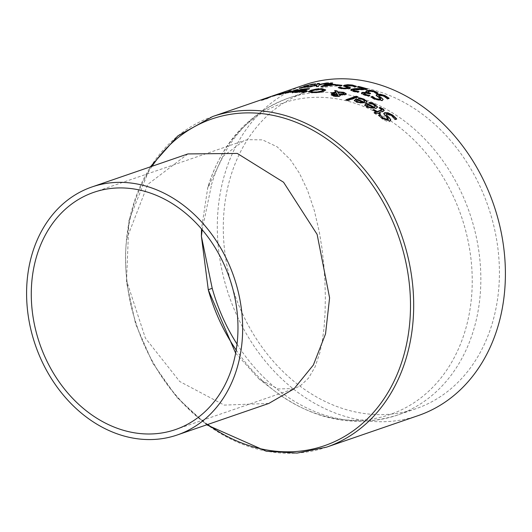 <?xml version="1.0" encoding="UTF-8"?>
<svg xmlns="http://www.w3.org/2000/svg" width="532" height="532" viewBox="0 0 532 532"><rect width="100%" height="100%" fill="white"/><g stroke="black" fill="none" stroke-linecap="round" stroke-linejoin="round"><path stroke-width="0.4" stroke-dasharray="2.66 2" d="M305.707 86.137L312.51 84.588L315.828 84.282L314.425 84.761A174.41 139.597 -109 0 0 314.286 84.781L308.746 85.506L305.84 86.523L307.649 86.297A174.41 139.597 71 0 1 308.467 86.177L307.37 86.556A174.41 139.597 -109 0 0 306.725 86.65L301.817 87.933L307.616 86.989A174.41 139.597 71 0 1 307.729 86.975L299.496 88.492L299.27 88.006M302.136 87.255L301.817 87.76M301.684 87.607L305.016 86.822L303.725 86.942L304.843 86.41M303.719 86.503L303.725 86.942L303.639 86.47M299.496 88.046L299.496 88.492L300.487 87.953M315.828 83.843L315.828 84.282M314.425 84.329L314.425 84.761M314.279 84.342L314.286 84.781M308.746 85.067L308.746 85.506M308.467 85.745L308.467 86.177M307.363 86.118L307.37 86.556M306.326 87.022L306.326 87.461M307.729 86.543L307.729 86.975M307.616 86.583L307.616 86.989M396.639 118.762L396.646 119.241L394.99 119.806A174.41 139.597 -109 0 0 394.85 119.7L391.672 116.016L386.804 114.38L386.312 114.719M396.347 118.862L396.646 119.241M394.99 119.334L394.99 119.806M394.85 119.228L394.85 119.7M390.734 120.132L389.883 121.449C388.799 122.154 386.239 121.309 382.189 118.902L378.851 115.677M388.22 119.195L384.962 115.896L383.752 113.821M378.531 115.324L378.531 115.783M375.346 106.726L373.358 104.851L368.842 103.348A174.41 139.597 -109 0 0 368.736 103.301L369.481 103.042M377.501 107.138L376.031 108.747L367.053 107.384L364.746 105.509L364.726 105.01M373.311 108.009A174.41 139.597 -109 0 0 367.592 105.01L366.721 105.835M367.592 104.571L367.592 105.01M370.804 103.394L370.804 103.84M368.842 102.909L368.842 103.348M368.736 102.856L368.736 103.301M364.746 105.07L364.746 105.509M384.21 110.563L383.206 111.72L379.083 113.143M379.848 113.622A174.41 139.597 71 0 1 380.314 113.921L379.276 114.274A174.41 139.597 -109 0 0 378.053 113.496L375.911 114.234A174.41 139.597 -109 0 0 374.089 113.103L374.561 112.944M380.314 113.462L380.314 113.921M379.276 113.815L379.276 114.274M378.046 113.037L378.053 113.496M375.911 113.775L375.911 114.234M374.082 112.651L374.089 113.103M376.224 112.372A174.41 139.597 -109 0 0 372.866 110.383L373.358 110.217M372.866 109.931L372.866 110.383M379.11 107.783L379.117 108.235L379.702 108.029M379.216 107.843L379.223 108.295A174.41 139.597 -109 0 0 379.117 108.235M381.989 110.137L379.223 108.295M364.905 101.539L362.917 99.943L358.402 98.786A174.41 139.597 -109 0 0 358.302 98.746L359.12 98.46M367.053 101.811L365.584 103.321L356.613 102.437L354.305 100.861L354.292 100.395M362.871 102.762A174.41 139.597 -109 0 0 357.152 100.309L356.28 101.073M357.152 99.87L357.152 100.309M360.363 98.706L360.363 99.138M358.402 98.354L358.402 98.786M358.295 98.307L358.302 98.746M354.305 100.428L354.305 100.861M334.695 90.493L334.695 90.912A174.41 139.597 71 0 1 335.02 90.972M337.973 92.262L340.354 92.255M346.206 93.958L345.295 94.949L339.742 95.208M340.174 95.674L339.469 96.498L336.896 96.771L333.358 96.279L331.263 94.975M336.896 96.345L336.896 96.771M335.699 92.422L334.695 90.912M331.077 93.034L331.077 93.459L331.862 93.193M332.966 93.419L332.972 93.845A174.41 139.597 -109 0 0 331.077 93.459M336.025 92.475L336.025 92.9L332.972 93.845M337.009 94.417L336.025 92.9M335.539 94.37L337.015 94.51M339.29 94.802L340.985 94.829M343.752 93.898L342.123 92.974L337.973 92.661M335.193 94.39L335.2 94.816L333.298 95.454M337.448 94.47L337.448 94.895L335.2 94.816M338.039 95.594L337.448 94.895M357.438 97.097A174.41 139.597 71 0 1 358.043 97.323L347.689 100.887A174.41 139.597 -109 0 0 345.867 100.222L346.478 100.009M347.689 100.455L347.689 100.887M345.867 99.79L345.867 100.222M358.043 96.891L358.043 97.323M300.42 89.715L305.361 89.263A174.41 139.597 71 0 1 306.452 89.196M298.133 90.4L300.42 89.895M308.088 89.11A174.41 139.597 71 0 1 309.491 89.057L299.583 92.468A174.41 139.597 -109 0 0 295.765 92.654L292.394 92.821L292.733 92.349L292.394 92.821L292.387 92.388M309.491 88.625L309.491 89.057M299.576 92.043L299.583 92.468M296.916 91.145L295.805 91.278L296.317 90.965M294.442 92.315L294.435 91.876L296.869 91.411M298.359 90.945L300.627 90.906A174.41 139.597 71 0 1 301.691 90.839M298.738 90.161L298.366 91.012L301.225 89.994L301.218 89.562M306.452 89.522A174.41 139.597 -109 0 0 304.903 89.609L301.225 89.994M294.608 92.295L296.962 92.262A174.41 139.597 71 0 1 298.791 92.162L299.09 92.056M294.908 91.644L294.608 92.369L299.523 91.285A174.41 139.597 -109 0 1 301.691 91.158M325.611 90.114L323.542 91.677L317.99 92.787L312.018 92.814L308.713 92.096L308.779 91.743M316.746 89.416L320.583 89.19M323.257 90.154L321.195 89.649L312.803 90.792L310.987 91.87M317.99 92.362L317.99 92.787M308.713 91.67L308.713 92.096M288.989 91.364L288.989 91.557A174.41 139.597 71 0 1 290.805 91.185L283.37 93.745A174.41 139.597 -109 0 0 281.554 94.117L288.989 91.557M290.805 90.739L290.805 91.185M283.37 93.3L283.37 93.745M281.548 93.672L281.554 94.117M306.08 91.238A174.41 139.597 71 0 1 307.19 91.238L303.759 92.568A174.41 139.597 -109 0 0 301.611 92.568L303.007 92.136M307.19 90.806L307.19 91.238M303.752 92.136L303.759 92.568M301.611 92.142L301.611 92.568M277.498 94.23L277.505 94.689L281.807 93.346C285.458 92.422 285.983 92.388 283.39 93.26L272.145 96.558L272.085 96.106M284.893 92.189L284.893 92.641L283.39 93.26L283.383 92.807M272.138 96.099L272.145 96.558L274.173 95.833A174.41 139.597 71 0 1 281.634 93.672L276.241 95.122A174.41 139.597 -109 0 0 276.135 95.162L277.505 94.689M274.166 95.434L274.173 95.833M276.135 94.703L276.135 95.162M276.241 94.669L276.241 95.122M278.196 94.031L278.196 94.49M274.106 95.547L274.106 95.926L280.683 94.004A174.41 139.597 -109 0 0 274.984 95.6L274.106 95.926L274.1 95.467M278.309 94.37L278.309 94.743M274.984 95.142L274.984 95.6M280.677 93.672L280.683 94.004M284.853 93.452L286.156 93.007A174.41 139.597 71 0 1 286.249 92.987L290.878 92.069L296.158 90.254A174.41 139.597 71 0 1 297.973 90.001L290.538 92.561A174.41 139.597 -109 0 0 288.716 92.814L284.853 93.452L284.853 93.014M297.973 89.562L297.973 90.001M290.532 92.122L290.538 92.561M288.716 92.375L288.716 92.814M268.487 97.775L268.48 97.316A174.848 139.943 -109 0 0 266.665 97.955L261.412 100.083L267.456 98.061A174.848 139.943 71 0 1 269.272 97.283L269.278 97.755L263.719 99.644L274.106 95.86A174.41 139.597 71 0 1 275.922 95.215L268.487 97.775A174.41 139.597 -109 0 0 266.672 98.42L261.412 100.555L267.463 98.54A174.41 139.597 71 0 1 269.278 97.755M267.456 98.061L267.463 98.54M269.272 97.283L263.706 99.171L268.547 97.309L268.547 97.775M268.547 97.309L274.106 95.394L274.106 95.86M267.496 97.675L267.496 98.134M266.665 97.955L266.672 98.42M274.106 95.394A174.848 139.943 71 0 1 275.922 94.756L275.922 95.215M278.888 95.022L280.184 94.57A174.41 139.597 71 0 1 282.246 94.144L280.949 94.596A174.41 139.597 -109 0 0 278.888 95.022L278.881 94.576M280.943 94.151L280.949 94.596M282.246 93.705L282.246 94.144M369.753 95.507L369.753 95.853A174.41 139.597 71 0 1 369.873 95.9L368.47 96.385L364.094 95.135L361.62 93.851L361.454 93.213M369.082 95.733L369.753 95.853M369.873 95.461L369.873 95.9M368.463 95.946L368.47 96.385M361.614 93.419L361.62 93.851M367.14 92.907L365.843 92.009M369.501 93.718L369.501 94.151A174.41 139.597 -109 0 0 368.862 93.905L364.26 93.413L363.948 94.051M370.598 93.339L370.604 93.772L369.501 94.151M370.006 93.539A174.41 139.597 71 0 1 370.604 93.772M370.871 91.065L370.871 91.491L368.536 91.743L367.964 92.541M376.423 93.399L376.43 93.838L373.61 92.103L370.871 91.491M376.563 93.459L376.57 93.891A174.41 139.597 -109 0 0 376.43 93.838M377.973 92.974L377.973 93.406L376.57 93.891M377.567 93.113L377.973 93.406M380.646 99.418L377.341 96.93L376.151 95.388M383.146 99.557L382.249 100.854L374.561 99.471L370.917 97.349L371.309 97.216M388.653 98.294L389.018 98.613L387.363 99.185A174.41 139.597 -109 0 0 387.223 99.112L384.051 96.498L379.183 95.62L378.638 96.086M370.917 96.91L370.917 97.349M387.216 98.666L387.223 99.112M387.356 98.739L387.363 99.185M389.012 98.167L389.018 98.613M356.327 86.27L356.334 86.696L354.678 87.268A174.41 139.597 -109 0 0 354.538 87.235L351.373 85.871L345.966 86.244M355.808 86.45L356.334 86.696M354.671 86.842L354.678 87.268M354.531 86.809L354.538 87.235M350.382 88.079L349.571 88.964L341.89 88.944L338.246 88.006L338.851 87.8M347.436 88.578L347.097 87.667L343.891 86.669L343.546 86.031M338.246 87.581L338.246 88.006M364.48 89.17A174.41 139.597 -109 0 0 357.398 87.268L358.122 87.015M358.116 91.91L358.914 91.996A174.41 139.597 71 0 1 359.02 92.029L357.61 92.515L353.321 91.624L350.867 90.068M366.781 89.123A174.41 139.597 71 0 1 367.439 89.329L366.029 89.815L353.78 90.034L353.248 90.646M358.914 91.637L358.914 91.996M359.02 91.597L359.02 92.029M357.604 92.083L357.61 92.515M357.398 86.842L357.398 87.268M366.029 89.383L366.029 89.815M367.432 88.904L367.439 89.329M325.73 84.495L325.73 84.555A174.41 139.597 71 0 1 326.375 84.555M331.536 83.398A174.41 139.597 71 0 1 332.706 83.424L329.301 84.595A174.41 139.597 71 0 1 332.161 84.708M332.706 82.999L332.706 83.424M334.641 84.854A174.41 139.597 71 0 1 335.659 84.934L322.718 86.836A174.41 139.597 -109 0 0 320.942 86.802L322.133 86.39M335.659 84.508L335.659 84.934M324.666 84.495L324.666 84.921L325.73 84.555M326.382 84.927A174.41 139.597 -109 0 0 324.666 84.921M320.942 86.37L320.942 86.802M322.711 86.403L322.718 86.836M334.262 84.987L334.262 85.413M324.36 86.184L333.079 85.193A174.41 139.597 -109 0 0 328.237 84.96L324.36 86.297M328.231 84.535L328.237 84.96M341.132 85.645A174.41 139.597 71 0 1 342.029 85.765L340.826 86.177A174.41 139.597 -109 0 0 335.373 85.566L336.344 85.233M340.826 85.752L340.826 86.177M335.373 85.14L335.373 85.566M342.029 85.339L342.029 85.765M319.247 83.837A174.41 139.597 71 0 1 319.439 83.817L318.981 84.927L326.502 83.418A174.41 139.597 71 0 1 328.57 83.384L319.02 85.22L318.515 86.796A174.41 139.597 -109 0 0 316.327 86.842L316.487 86.403M319.433 83.384L319.439 83.817M328.563 82.959L328.57 83.384M319.02 84.788L319.02 85.22M318.515 86.37L318.515 86.796M307.33 87.009L307.336 87.441L316.72 85.373M309.398 86.809L309.398 87.241A174.41 139.597 -109 0 0 307.336 87.441M316.773 85.652L309.398 87.241M316.321 86.41L316.327 86.842M304.444 84.934A174.848 139.943 -109 0 0 229.033 295.812A174.848 139.943 -109 0 0 418.272 415.578M235.643 353.155L259.25 379.196L278.203 388.945L294.675 388.533L300.533 385.653L308.567 378.092L315.124 366.801L319.978 352.304L322.345 340.793L324.088 327.3L325.085 312.404L325.351 296.962L324.926 280.896L323.755 264.085L321.86 247.52L319.346 232.138L314.306 210.439L307.589 190.429L299.423 173.226L290.326 159.607L277.192 146.845L262.542 139.869L247.5 139.657L243.769 140.707L223.207 156.235L207.759 187.663A21.859 8.685 -163.7 0 1 207.786 187.557A21.859 8.685 -163.7 0 1 211.663 184.265A167.587 134.137 71 0 1 288.224 98.194A167.587 134.137 71 0 1 480.842 278.15A167.587 134.137 71 0 1 397.324 415.12A167.587 134.137 71 0 1 237.026 344.104M236.195 350.029A164.661 131.796 -109 0 0 274.665 391.033A164.661 131.796 -109 0 0 460.32 344.51A164.661 131.796 -109 0 0 385.7 117.672A164.661 131.796 -109 0 0 207.759 187.663L201.488 228.913M202.207 229.758L211.663 184.265M187.889 153.934L147.79 184.385L126.915 238.369C124.947 251.463 125.027 266.133 127.148 282.379L145.382 338.106L179.683 381.484L224.218 405.105L268.8 403.449M232.398 287.38A167.587 134.137 -109 0 0 415.911 408.722A167.587 134.137 -109 0 0 499.422 271.752A167.587 134.137 -109 0 0 306.811 91.797A167.587 134.137 -109 0 0 230.974 282.558M311.479 84.528L311.479 84.967M306.412 85.732L306.412 86.177M306.725 86.211L306.725 86.65M301.963 87.74L301.963 88.179M391.672 115.55L391.672 116.016M386.797 113.921L386.804 114.38M389.876 120.977L389.883 121.449M382.182 118.437L382.189 118.902M384.955 115.431L384.962 115.896M387.396 117.658L387.402 118.131M373.351 104.405L373.358 104.851M367.053 106.939L367.053 107.384M376.024 108.295L376.031 108.747M383.206 111.268L383.206 111.72M380.919 108.608L380.925 109.06M362.91 99.511L362.917 99.943M356.613 102.004L356.613 102.437M365.584 102.882L365.584 103.321M345.295 94.523L345.295 94.949M342.615 94.909L342.621 95.334M339.469 96.073L339.469 96.498M333.351 95.853L333.358 96.279M342.116 92.548L342.123 92.974M333.783 94.676L333.79 95.102M295.765 92.222L295.765 92.654M304.903 89.177L304.903 89.609M296.989 91.132L296.989 91.57M299.523 90.852L299.523 91.285M312.803 90.367L312.803 90.792M323.536 91.251L323.542 91.677M312.011 92.388L312.018 92.814M281.807 92.967L281.807 93.346M274.432 95.454L274.439 95.913M273.488 95.727L273.488 96.066M279.559 93.612L279.559 94.024M280.736 93.26L280.736 93.718M275.569 95.142L275.569 95.527M285.544 92.894L285.551 93.333M265.036 98.746L265.036 99.218M263.719 99.171L263.719 99.644L263.706 99.171M264.85 98.679L264.856 99.151M262.628 99.723L262.635 100.202M263.187 99.278L263.187 99.75M364.094 94.703L364.094 95.135M364.26 92.98L364.26 93.413M368.856 93.472L368.862 93.905M368.536 91.311L368.536 91.743M373.61 91.67L373.61 92.103M374.561 99.032L374.561 99.471M379.775 98.028L379.775 98.467M377.334 96.492L377.341 96.93M382.249 100.408L382.249 100.854M379.176 95.181L379.183 95.62M384.051 96.059L384.051 96.498M351.373 85.446L351.373 85.871M346.505 85.453L346.505 85.878M349.564 88.538L349.571 88.964M341.883 88.518L341.89 88.944M344.663 86.53L344.663 86.955M347.097 87.241L347.097 87.667M353.321 91.198L353.321 91.624M353.78 89.609L353.78 90.034M360.164 89.163L360.164 89.595M212.733 116.508A174.848 139.943 -109 0 0 126.962 281.867A174.848 139.943 -109 0 0 326.555 447.153M126.915 238.369A172.794 138.3 71 0 1 152.066 166.263M207.706 424.483A172.794 138.3 71 0 1 127.148 282.379M301.684 87.906L301.684 87.461L301.684 87.906M383.725 114.047L383.718 113.589M364.693 105.223L364.693 104.784M377.527 107.371L377.527 106.919M384.257 110.796L384.25 110.343M354.252 100.608L354.252 100.176M367.087 102.038L367.087 101.592M346.266 94.177L346.259 93.752M340.241 95.913L340.241 95.481M331.17 95.181L331.163 94.756M295.805 91.271L295.799 90.839M291.982 92.721L291.975 92.289M308.68 91.97L308.673 91.544M282.718 93.246L282.711 92.794M261.412 100.555L261.412 100.083M361.394 93.419L361.388 92.987M365.763 91.77L365.763 91.338M363.815 93.792L363.808 93.359M376.104 95.6L376.104 95.168M343.433 86.244L343.433 85.818M350.801 90.274L350.794 89.848M306.811 91.797L288.224 98.194C248.318 113.23 221.505 143.022 207.786 187.557L207.5 188.554M415.911 408.722L397.324 415.12C354.784 428.26 313.893 420.233 274.665 391.033L259.25 379.203M150.323 166.862L128.957 220.428L126.483 282.173L135.587 323.908L152.75 363.117L176.95 397.437L206.729 424.822M175.46 429.577L294.675 388.533M93.792 192.338L243.769 140.707"/><path stroke-width="0.8" d="M304.843 86.41L305.707 86.137M300.487 87.953L301.684 87.607M305.634 86.922L307.616 86.556A174.848 139.943 71 0 1 307.729 86.543L299.496 88.046L305.009 86.384L303.719 86.503L304.55 86.064L312.51 84.149L315.828 83.843L314.425 84.329A174.848 139.943 -109 0 0 314.279 84.342L308.746 85.067L305.834 86.078L307.649 85.858A174.848 139.943 71 0 1 308.467 85.745L307.363 86.118A174.848 139.943 -109 0 0 306.725 86.211L301.817 87.494L305.641 87.142M302.136 87.255L301.817 87.76M299.496 88.046L299.27 88.452M383.752 113.821L384.589 113.136L388.008 113.269L392.676 115.524L396.646 119.241M389.218 117.625L390.734 119.66L389.876 120.977L382.182 118.437L378.531 115.324L380.107 114.779A174.848 139.943 71 0 1 380.247 114.872L383.2 117.951L387.742 119.54L388.274 118.982L388.047 118.397L383.718 113.589L384.589 112.678L388.001 112.811L392.669 115.058L396.639 118.762L394.99 119.334A174.848 139.943 -109 0 0 394.85 119.228L391.672 115.55L386.797 113.921L386.259 114.466L386.511 115.052L389.218 117.625L390.747 120.199M386.312 114.719L387.063 116.109L389.224 118.091M380.247 114.872L383.2 118.423L387.742 120.013L388.22 119.195M380.107 114.779L380.107 115.238A174.41 139.597 71 0 1 380.247 115.331M378.851 115.677L380.107 115.238M369.481 103.042L370.106 102.829L374.428 104.465L377.501 107.138M364.746 105.509L366.774 103.813A174.41 139.597 71 0 1 374.269 107.683L375.339 106.274L373.351 104.405L368.842 102.909A174.848 139.943 -109 0 0 368.736 102.856L370.099 102.39L370.106 102.829M366.721 105.835L368.191 107.085L370.937 108.036L373.311 108.009L373.311 107.564A174.848 139.943 -109 0 0 367.592 104.571L366.721 105.688M366.714 105.762L366.708 105.316L368.184 106.639L370.937 107.59L373.311 107.564M370.937 107.59L370.937 108.036M370.099 102.39L374.422 104.019L377.527 106.919L376.024 108.295L367.053 106.939L364.746 105.07L366.767 103.374A174.848 139.943 71 0 1 374.269 107.231L374.269 107.683M374.269 107.231L375.339 106.274M366.767 103.374L366.774 103.813M380.234 107.398L383.658 109.359L384.204 110.576L379.083 112.684A174.848 139.943 71 0 1 380.314 113.462L379.276 113.815A174.848 139.943 -109 0 0 378.046 113.037L375.911 113.775A174.848 139.943 -109 0 0 374.082 112.651L376.224 111.913A174.848 139.943 -109 0 0 372.866 109.931L373.903 109.579A174.848 139.943 71 0 1 377.261 111.56L381.989 109.685L379.216 107.843A174.848 139.943 -109 0 0 379.11 107.783L380.234 107.398L380.24 107.843L382.475 108.96L384.21 110.563M379.083 112.684L379.083 113.143A174.41 139.597 71 0 1 379.848 113.622M374.561 112.944L376.224 112.372L376.224 111.913M379.702 108.029L380.24 107.843M377.261 111.56L377.261 112.013L381.989 110.137M373.903 109.579L373.903 110.024A174.41 139.597 71 0 1 377.261 112.013M373.358 110.217L373.903 110.024M359.12 98.46L363.981 99.557L367.053 101.811M354.305 100.861L356.334 99.271A174.41 139.597 71 0 1 363.828 102.43L364.899 101.1L362.91 99.511L358.402 98.354A174.848 139.943 -109 0 0 358.295 98.307L359.665 97.841L359.665 98.274M356.28 101.073L357.75 102.131L360.497 102.876L362.871 102.762L362.871 102.324A174.848 139.943 -109 0 0 357.152 99.87L356.28 100.94M356.274 101.007L356.267 100.575L357.743 101.692L360.497 102.437L362.871 102.324M360.497 102.437L360.497 102.876M359.665 97.841L363.981 99.125L367.087 101.592L365.584 102.882L356.613 102.004L354.305 100.428L356.334 98.839A174.848 139.943 71 0 1 363.822 101.998L363.828 102.43M363.822 101.998L364.899 101.1M356.334 98.839L356.334 99.271M337.168 90.952L337.72 91.85L343.725 92.309L346.259 93.752L345.295 94.523L339.735 94.782L340.241 95.481L339.469 96.073L336.896 96.345L333.351 95.853L331.163 94.756L333.677 93.945L337.009 94.078L336.025 92.475L332.966 93.419A174.848 139.943 -109 0 0 331.077 93.034L335.699 91.996L334.695 90.493A174.848 139.943 71 0 1 337.168 90.952L337.973 92.262M335.02 90.972A174.41 139.597 71 0 1 337.168 91.378M337.72 91.85L337.72 92.275M340.354 92.255L343.732 92.734L346.206 93.958M339.735 94.782L340.174 95.674M335.699 91.996L335.699 92.422L331.722 93.24M337.009 94.078L337.009 94.417M331.263 94.975L335.539 94.37M339.29 94.377L342.974 94.078L343.699 93.293L342.116 92.548L337.973 92.236L339.29 94.802L339.742 94.836M340.56 94.842L342.974 94.503L343.752 93.472M337.973 92.236L339.29 94.802M333.783 94.676L334.256 95.58L337.514 95.58L338.039 95.168L337.448 94.47L335.193 94.39L333.345 94.909L333.298 95.454M333.79 95.102L334.262 96.006L337.514 96.006L338.039 95.168M346.478 100.009L356.221 96.658A174.41 139.597 71 0 1 357.438 97.097M356.214 96.225A174.848 139.943 71 0 1 358.043 96.891L347.689 100.455A174.848 139.943 -109 0 0 345.867 99.79L356.214 96.225L356.221 96.658M300.42 89.456L305.361 88.831A174.848 139.943 71 0 1 309.491 88.625L299.576 92.043A174.848 139.943 -109 0 0 295.765 92.222L292.387 92.388L292.726 91.91L296.916 90.959L295.799 90.839L296.69 90.393L300.42 89.715M296.916 91.391L296.69 90.826L298.133 90.4M306.452 89.196A174.41 139.597 71 0 1 308.088 89.11M292.394 92.821L294.435 91.876L294.442 92.315M292.387 92.388L292.726 91.91L292.733 92.349M298.738 90.161L298.359 90.58L300.62 90.473A174.848 139.943 71 0 1 302.788 90.354L302.794 90.779L306.452 89.522L306.452 89.09A174.848 139.943 -109 0 0 304.903 89.177L298.738 90.161L298.359 90.945M301.691 90.839A174.41 139.597 71 0 1 302.794 90.779M298.02 90.493L298.08 90.979M302.788 90.354L306.452 89.09M298.791 91.73L301.691 90.733A174.848 139.943 -109 0 0 299.523 90.852L294.908 91.644L296.962 91.83A174.848 139.943 71 0 1 298.791 91.73L298.791 92.069M294.908 91.644L294.608 92.295M299.09 92.056L301.691 91.158L301.691 90.733M320.583 89.19L325.637 90.161M308.713 92.096L310.808 90.733L316.746 89.416M310.987 91.777L313.142 92.422L317.371 92.349L321.547 91.438L323.257 90.58L323.257 90.154M321.188 89.223L312.803 90.367L310.987 91.444L313.142 91.996L317.365 91.923L321.541 91.012L323.35 89.928L321.188 89.223M325.637 90.061L323.536 91.251L317.99 92.362L312.011 92.388L308.713 91.67L310.808 90.307L316.347 89.044L322.345 88.831L325.677 89.895M288.989 91.112A174.848 139.943 71 0 1 290.805 90.739L283.37 93.3A174.848 139.943 -109 0 0 281.548 93.672L288.989 91.364M303.007 92.136L305.887 91.238A174.41 139.597 71 0 1 306.08 91.238M307.19 90.806L303.752 92.136A174.848 139.943 -109 0 0 301.611 92.142L305.887 90.812A174.848 139.943 71 0 1 307.19 90.806M305.887 90.812L305.887 91.238M272.138 96.099L274.166 95.374A174.848 139.943 71 0 1 281.634 93.226L276.241 94.669A174.848 139.943 -109 0 0 276.135 94.703L281.807 92.894C284.979 91.989 285.504 91.963 283.383 92.807L272.085 96.106M284.893 92.641L284.893 92.189L283.383 92.807M278.309 94.29L280.677 93.552A174.848 139.943 -109 0 0 274.984 95.142L278.309 94.37M274.1 95.92L274.106 95.547M289.827 91.996L286.156 92.561A174.848 139.943 71 0 1 286.249 92.548L290.878 91.63L296.151 89.815A174.848 139.943 71 0 1 297.973 89.562L290.532 92.122A174.848 139.943 -109 0 0 288.716 92.375L289.827 92.216M296.151 89.815L296.158 90.187M290.878 91.63L290.878 92.003M275.922 94.756L268.48 97.316M280.184 94.124A174.848 139.943 71 0 1 282.246 93.705L280.943 94.151A174.848 139.943 -109 0 0 278.881 94.576L280.184 94.304M367.772 95.042L369.753 95.414A174.848 139.943 71 0 1 369.873 95.461L368.463 95.946L364.094 94.703L361.614 93.419L362.159 92.355L367.14 92.475L365.843 91.584L366.668 90.613L370.172 90.274L374.641 91.231L377.973 92.974L376.563 93.459A174.848 139.943 -109 0 0 376.423 93.399L373.61 91.67L370.871 91.065L368.536 91.311L367.964 92.116L369.78 93.027A174.848 139.943 71 0 1 370.598 93.339L369.501 93.718A174.848 139.943 -109 0 0 368.856 93.472L364.26 92.98L363.948 93.619L369.082 95.733M364.26 93.413L363.948 94.051L367.778 95.474M361.62 93.851L362.166 92.787L367.047 92.94L367.14 92.475M361.614 93.419L361.388 92.987M367.04 92.508L367.047 92.94M365.843 92.009L366.668 91.045L370.179 90.706L374.648 91.664L377.973 93.406M364.26 92.98L363.948 94.051M367.964 92.541L367.831 91.85L367.964 92.541L369.787 93.459A174.41 139.597 71 0 1 370.006 93.539M376.151 95.388L376.975 94.836L380.387 94.663L385.048 96.046L389.018 98.613M371.309 97.216L372.493 96.804A174.41 139.597 71 0 1 372.633 96.864L375.579 99.019L380.114 99.903L380.646 99.477L380.32 98.447L376.104 95.155L376.969 94.397L380.387 94.23L385.048 95.607L389.012 98.167L387.356 98.739A174.848 139.943 -109 0 0 387.216 98.666L384.051 96.059L379.176 95.181L378.638 95.647L378.944 96.126L381.597 97.861L383.146 99.557M378.638 95.647L379.442 96.93L381.597 98.3M381.597 97.861L383.107 99.324L382.249 100.408L374.561 99.032L370.917 96.91L372.486 96.372L372.493 96.804M372.486 96.372A174.848 139.943 71 0 1 372.626 96.432L372.633 96.864M372.626 96.432L375.572 98.58L380.114 99.464L380.646 98.985M343.546 86.031L347.715 85.113L352.37 85.453L356.334 86.696M346.505 85.453L346.764 86.277L350.422 87.714L349.564 88.538L341.883 88.518L338.246 87.581L339.815 87.035A174.848 139.943 71 0 1 339.955 87.062L342.894 88.106L347.429 88.152L347.097 87.241L343.433 85.818L344.304 85.22L347.715 84.694L352.37 85.027L356.327 86.27L354.671 86.842A174.848 139.943 -109 0 0 354.531 86.809L351.373 85.446L346.505 85.453L345.966 86.244M346.505 85.878L346.764 86.703L350.422 88.139M348.919 86.922L348.919 87.348M347.436 88.578L347.961 87.773L347.436 88.578L342.901 88.531L339.961 87.481L339.955 87.062M339.815 87.035L339.822 87.461A174.41 139.597 71 0 1 339.961 87.481M338.851 87.8L339.822 87.461M358.122 87.015L358.548 86.869A174.41 139.597 71 0 1 366.781 89.123M350.867 90.068L354.478 89.063L364.48 89.17L364.473 88.744A174.848 139.943 -109 0 0 357.398 86.842L358.548 86.443L358.548 86.869M358.548 86.443A174.848 139.943 71 0 1 367.432 88.904L366.029 89.383L353.78 89.609L353.175 90.054L353.248 90.646L358.116 91.91M353.248 90.646L353.248 90.221L358.914 91.564A174.848 139.943 71 0 1 359.02 91.597L357.604 92.083L351.592 90.593L350.794 89.848L351.173 89.383L354.478 88.638L354.478 89.063M354.478 88.638L358.096 88.551L358.103 88.977M358.096 88.551L364.473 88.744M356.965 91.324L356.965 91.757M327.446 84.136L330.851 82.959A174.848 139.943 71 0 1 332.706 82.999L329.301 84.169A174.848 139.943 71 0 1 335.659 84.508L322.711 86.403A174.848 139.943 -109 0 0 320.942 86.37L326.375 84.502A174.848 139.943 -109 0 0 324.666 84.495L325.73 84.123A174.848 139.943 71 0 1 327.446 84.136L327.446 84.561L330.851 83.391A174.41 139.597 71 0 1 331.536 83.398M325.73 84.123L325.73 84.495M326.375 84.555A174.41 139.597 71 0 1 327.446 84.561M330.851 82.959L330.851 83.391M329.301 84.169L329.301 84.568M332.161 84.708A174.41 139.597 71 0 1 334.641 84.854M326.375 84.502L326.382 84.927L322.133 86.39M333.072 84.761A174.848 139.943 -109 0 0 328.231 84.535L324.36 85.871L333.072 84.761L333.079 85.12M336.344 85.233L336.583 85.153A174.41 139.597 71 0 1 341.132 85.645M336.576 84.728A174.848 139.943 71 0 1 342.029 85.339L340.826 85.752A174.848 139.943 -109 0 0 335.373 85.14L336.576 84.728L336.583 85.153M318.981 84.495L326.502 82.992A174.848 139.943 71 0 1 328.563 82.959L319.02 84.788L318.515 86.37A174.848 139.943 -109 0 0 316.321 86.41L316.773 85.22L309.398 86.809A174.848 139.943 -109 0 0 307.33 87.009L316.713 84.94L317.245 83.597A174.848 139.943 71 0 1 319.433 83.384L318.981 84.894M317.245 83.597L317.245 84.029A174.41 139.597 71 0 1 319.247 83.837M326.502 82.992L326.502 83.338M316.487 86.403L317.245 84.029M206.729 424.822L266.273 451.229L297.029 453.098L326.555 447.153L418.272 415.578A174.848 139.943 -109 0 0 505.4 272.683A174.848 139.943 -109 0 0 304.444 84.934L212.733 116.508L177.848 135.886L150.323 166.862M237.026 344.104A167.587 134.137 71 0 1 212.208 288.304A21.859 0.984 -15.6 0 0 208.298 289.887L235.643 353.155M212.208 288.304L201.395 236.301L208.298 289.887A164.661 131.796 -109 0 0 236.195 350.029M201.488 228.913L201.395 236.301L202.207 229.758M40.518 245.232A125.452 100.408 71 0 1 93.792 192.338A125.452 100.408 71 0 1 229.565 278.269A125.452 100.408 71 0 1 175.46 429.577A125.452 100.408 71 0 1 135.261 432.942A125.452 100.408 71 0 1 40.518 245.232M242.652 327.772A131.131 104.957 71 0 1 177.309 434.95A131.131 104.957 71 0 1 35.378 345.122A131.131 104.957 71 0 1 91.936 186.965A131.131 104.957 71 0 1 242.652 327.772M91.936 186.965L187.889 153.934L237.285 153.429L283.563 182.243L317.125 234.399L329.594 297.847L325.531 333.923L313.375 364.999L294.003 388.832L268.8 403.449L177.309 434.95M230.974 282.558A167.587 134.137 -109 0 0 232.398 287.38M304.55 86.064L304.55 86.443M300.041 87.654L300.041 88.006M392.669 115.058L392.676 115.524M387.057 115.644L387.063 116.109M388.001 112.811L388.008 113.269M384.589 112.678L384.589 113.136M387.742 119.54L387.742 120.013M383.2 117.951L383.2 118.423M368.184 106.639L368.191 107.085M372.167 103.055L372.167 103.494M374.422 104.019L374.428 104.465M366.089 103.607L366.089 104.046M382.468 108.501L382.475 108.96M380.799 110.337L380.799 110.796M357.743 101.692L357.75 102.131M361.727 98.354L361.727 98.786M363.981 99.125L363.981 99.557M355.649 99.078L355.649 99.511M343.725 92.309L343.732 92.734M331.715 92.814L331.722 93.16M333.677 93.945L333.677 94.37M331.762 94.284L331.769 94.709M340.985 94.403L340.985 94.829M342.974 94.078L342.974 94.503M334.256 95.58L334.262 96.006M337.514 95.58L337.514 96.006M296.69 90.393L296.69 90.826M321.541 91.012L321.547 91.438M317.365 91.923L317.371 92.349M313.142 91.996L313.142 92.422M322.345 88.831L322.345 89.256M316.347 89.044L316.354 89.469M310.808 90.307L310.808 90.733M365.391 94.364L365.398 94.796M362.159 92.355L362.166 92.787M366.668 90.613L366.668 91.045M370.172 90.274L370.179 90.706M374.641 91.231L374.648 91.664M369.78 93.027L369.787 93.459M375.572 98.58L375.579 99.019M380.114 99.464L380.114 99.903M376.969 94.397L376.975 94.836M380.387 94.23L380.387 94.663M385.048 95.607L385.048 96.046M379.436 96.492L379.442 96.93M352.37 85.027L352.37 85.453M346.764 86.277L346.764 86.703M347.715 84.694L347.715 85.113M344.304 85.22L344.304 85.645M342.894 88.106L342.901 88.531M351.745 89.137L351.745 89.562M354.611 90.846L354.611 91.271M326.555 447.153A174.848 139.943 -109 0 0 413.683 304.251A174.848 139.943 -109 0 0 212.733 116.508M152.066 166.263A172.794 138.3 71 0 1 343.486 152.179A172.794 138.3 71 0 1 393.208 382.927A172.794 138.3 71 0 1 207.706 424.483M301.684 87.906L301.684 87.461M386.259 114.932L386.259 114.466M388.274 119.454L388.274 118.982M377.527 107.371L377.527 106.919M367.087 102.038L367.087 101.592M323.35 89.928L323.356 90.354M282.718 93.246L282.711 92.794M363.815 93.792L363.808 93.359M350.801 90.274L350.794 89.848"/></g></svg>
